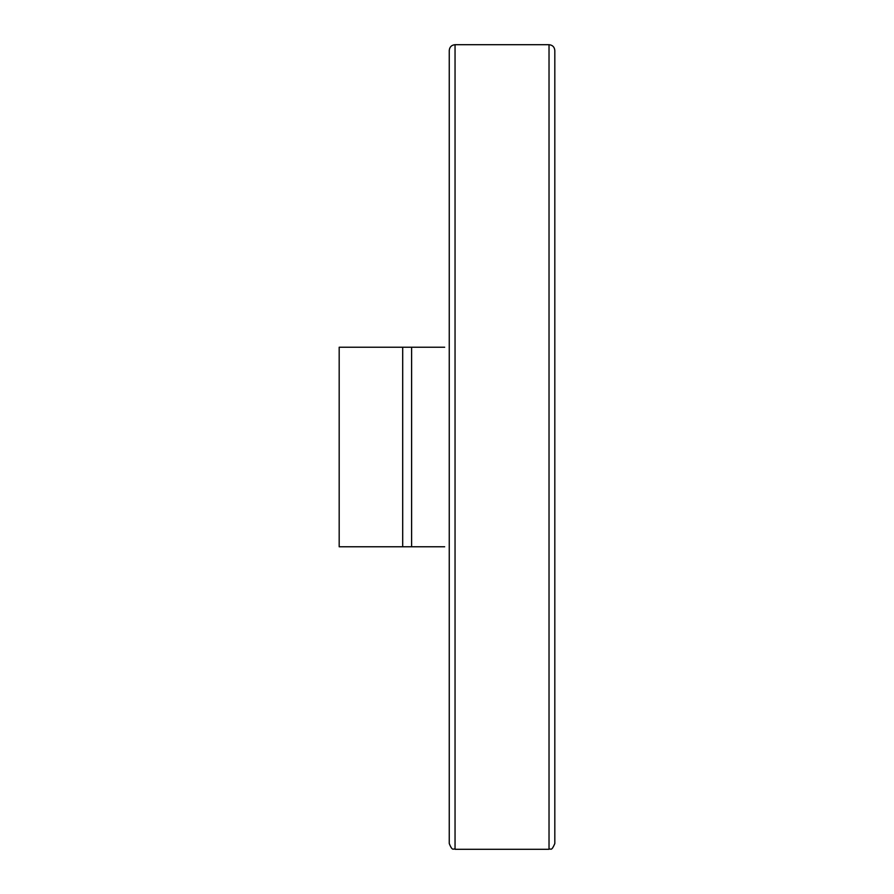 <?xml version="1.0" encoding="UTF-8"?>
<svg xmlns="http://www.w3.org/2000/svg" width="894" height="894" viewBox="0 0 894 894"><rect width="100%" height="100%" fill="white"/><g stroke="black" fill="none" stroke-linecap="round" stroke-linejoin="round"><path stroke-width="1.34" d="M444.676 546.77L339.184 546.77L339.184 347.23L444.676 347.23M554.816 143.509L554.816 750.491M455.046 44.7L549.028 44.7C552.537 45.046 554.47 46.98 554.816 50.489L554.816 843.511C551.095 852.407 550.693 847.814 549.028 849.3L455.046 849.3C453.437 847.959 452.666 852.105 449.257 843.511L449.257 50.489C449.593 46.98 451.526 45.046 455.046 44.7L455.046 849.3M449.257 762.761L449.257 50.489M411.609 347.23L411.609 546.77M402.702 347.23L402.702 546.77M549.028 44.7L549.028 849.3"/></g></svg>
